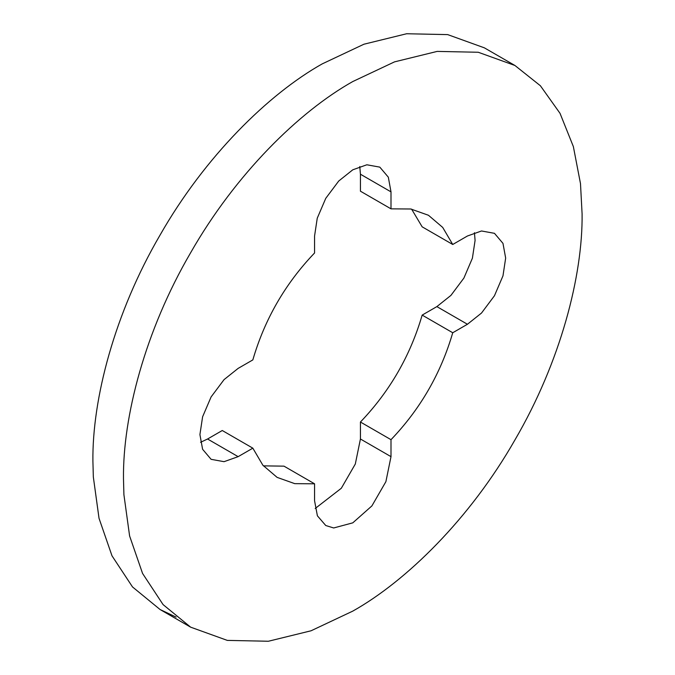 <?xml version="1.0" encoding="UTF-8"?>
<svg xmlns="http://www.w3.org/2000/svg" width="675" height="675" viewBox="0 0 675 675"><rect width="100%" height="100%" fill="white"/><g stroke="black" fill="none" stroke-linecap="round" stroke-linejoin="round"><path stroke-width="1.01" d="M580.492 183.608L582.095 213.933C582.829 275.602 560.545 361.851 514.932 439.94C470.112 518.484 406.561 580.913 352.789 611.111L311.065 630.779L268.38 641.25L227.306 640.389L190.645 627.168L163.08 604.597L142.577 573.472L129.608 535.975L123.905 494.632L123.483 478.718C122.74 417.049 145.032 330.801 190.645 252.712C235.465 174.167 299.017 111.738 352.789 81.54L394.512 61.872L437.197 51.401L478.263 52.262L514.932 65.483L540.397 85.759L560.031 113.341L573.362 146.593L580.492 183.608M176.082 617.093L160.068 609.517L132.511 586.946L111.999 555.82L99.031 518.324L93.336 476.98L92.905 461.067C92.171 399.398 114.455 313.149 160.068 235.06C204.888 156.516 268.439 94.087 322.211 63.889L363.935 44.221L406.62 33.75L447.694 34.611L484.355 47.832L514.932 65.483M391.002 208.845L410.797 208.997L428.456 215.266L442.707 227.424L452.739 244.485L467.438 235.997L481.511 230.977L494.463 233.322L502.976 243.371L505.659 258.069L502.976 275.856L494.463 295.734L481.511 313.04L467.438 324.262L452.739 332.75C440.885 373.427 420.306 409.067 391.002 439.678L391.002 456.654L385.889 481.672L371.9 505.904L352.789 522.847L333.678 527.968L325.763 525.521L317.402 515.827L314.567 500.782L314.567 483.806L294.773 483.654L277.121 477.385L262.87 465.227L252.838 448.166L238.132 456.654L224.066 461.675L211.106 459.329L202.601 449.28L199.918 434.582L202.601 416.796L211.106 396.917L224.066 379.612L238.132 368.39L252.838 359.902C264.693 319.224 285.272 283.584 314.567 252.973L314.567 235.997L317.25 218.202L325.763 198.332L338.723 181.027L352.789 169.805L366.854 164.784L379.814 167.13L388.319 177.171L391.002 191.869L391.002 208.845L360.433 191.194L360.433 174.218L359.783 166.514M252.838 448.166L222.261 430.515L207.562 439.003L200.559 442.294M314.567 483.806L283.998 466.155L263.393 465.86M391.002 439.678L360.433 422.027L360.433 439.003L355.312 464.02L341.322 488.253L315.217 508.486M452.739 332.75L422.162 315.098C410.307 355.776 389.728 391.416 360.433 422.027M474.441 232.706L475.082 240.418L472.399 258.204L463.894 278.083L450.934 295.388L436.868 306.61L422.162 315.098M452.739 244.485L422.162 226.834L411.607 209.14M238.132 456.654L207.562 439.003M391.002 456.654L360.433 439.003M467.438 324.262L436.868 306.61M391.002 191.869L360.433 174.218M190.645 627.168L160.068 609.517"/></g></svg>
